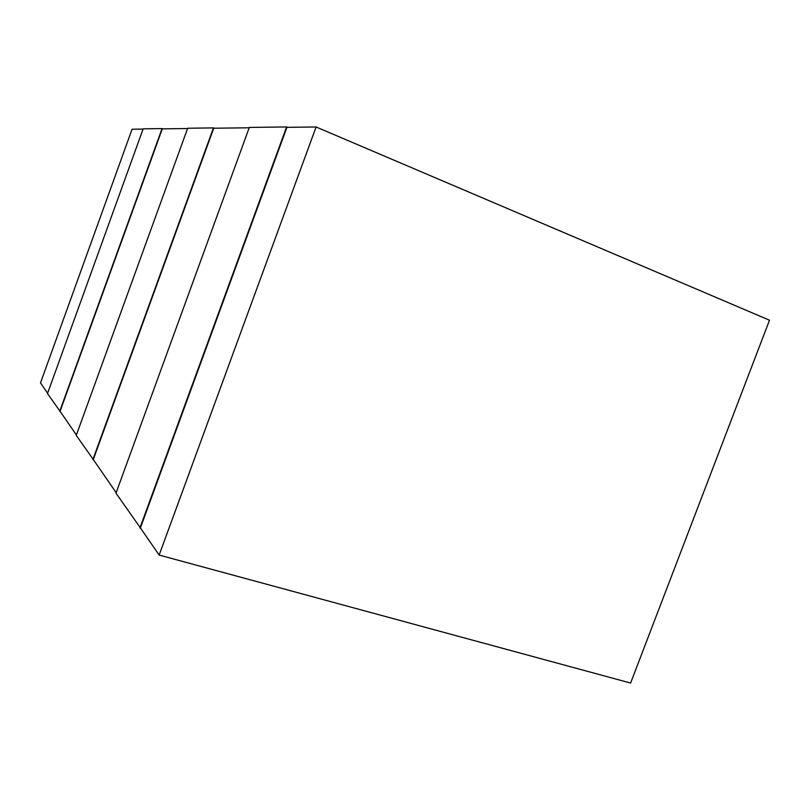 <?xml version="1.0" encoding="UTF-8"?>
<svg xmlns="http://www.w3.org/2000/svg" width="810" height="810" viewBox="0 0 810 810"><rect width="100%" height="100%" fill="white"/><g stroke="black" fill="none" stroke-linecap="round" stroke-linejoin="round"><path stroke-width="1.21" d="M316.102 126.978L286.922 127.332L140.413 527.887L159.145 555.073L316.102 126.978L769.5 320.213L630.605 683.053L159.145 555.073M143.076 129.084L132.081 129.215L40.5 382.887L47.628 393.225M187.555 128.537L162.304 128.851L60.072 411.288L76.403 434.99M249.196 127.788L213.729 128.223L93.292 459.503L116.154 492.683M93.464 459.746L76.251 435.395L187.667 128.243L213.455 127.899L92.887 459.574M214.204 128.213L213.455 127.899M60.213 411.5L47.496 393.579L143.167 128.82L162.061 128.577L59.717 411.348M162.719 128.841L162.061 128.577M140.606 528.171L115.982 493.168L249.328 127.433L286.598 126.947L139.917 527.978M287.489 127.322L286.598 126.947"/></g></svg>
